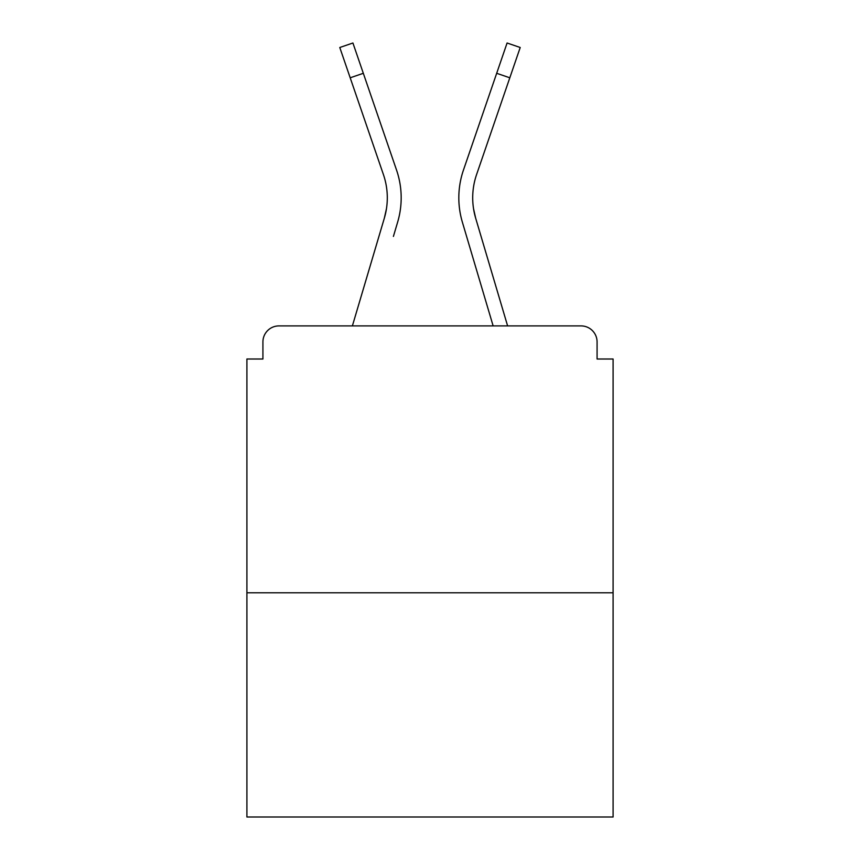 <?xml version="1.0" encoding="UTF-8"?>
<svg xmlns="http://www.w3.org/2000/svg" width="860" height="860" viewBox="0 0 860 860"><rect width="100%" height="100%" fill="white"/><g stroke="black" fill="none" stroke-linecap="round" stroke-linejoin="round"><path stroke-width="1.29" d="M597.076 359.007L597.076 341.925L597.076 359.007L613.094 359.007L613.094 817L246.906 817L246.906 359.007L262.923 359.007L262.923 341.925L262.923 359.007M613.094 592.809L246.906 592.809M597.076 341.925A16.017 16.017 0 0 0 581.059 325.908L278.941 325.908A16.017 16.017 0 0 0 262.923 341.925M581.059 325.908L507.615 325.908L581.059 325.908L507.615 325.908L479.901 232.469M380.098 232.469L352.385 325.908L380.098 232.469L352.385 325.908L380.098 232.469L352.385 325.908L380.098 232.469L352.385 325.908L380.098 232.469L352.385 325.908L380.098 232.469L352.385 325.908L380.098 232.469L352.385 325.908L380.098 232.469L352.385 325.908L380.098 232.469L352.385 325.908L380.098 232.469L352.385 325.908L380.098 232.469L352.385 325.908L278.941 325.908M386.452 208.744L384.345 218.139L386.452 208.744M363.318 73.294L350.192 77.798L339.786 47.504L352.912 43L396.546 170.065A85.409 85.409 0 0 1 397.653 222.084L393.407 236.414M473.548 208.744L475.655 218.139L473.548 208.744M462.347 222.084L493.135 325.908L462.347 222.084A85.409 85.409 0 0 1 463.454 170.065L507.088 43L520.214 47.504L476.58 174.569A71.531 71.531 0 0 0 475.655 218.139L507.615 325.908M476.58 174.569A71.531 71.531 0 0 0 472.699 197.8A71.531 71.531 0 0 1 476.58 174.569A71.531 71.531 0 0 0 472.699 197.8A71.531 71.531 0 0 1 476.58 174.569A71.531 71.531 0 0 0 472.699 197.8A71.531 71.531 0 0 1 476.58 174.569A71.531 71.531 0 0 0 472.699 197.8A71.531 71.531 0 0 1 476.58 174.569A71.531 71.531 0 0 0 472.699 197.8A71.531 71.531 0 0 1 476.58 174.569A71.531 71.531 0 0 0 472.699 197.8A71.531 71.531 0 0 1 476.58 174.569A71.531 71.531 0 0 0 472.699 197.8A71.531 71.531 0 0 1 476.58 174.569A71.531 71.531 0 0 0 472.699 197.8A71.531 71.531 0 0 1 476.58 174.569A71.531 71.531 0 0 0 472.699 197.8A71.531 71.531 0 0 1 476.58 174.569A71.531 71.531 0 0 0 472.699 197.8A71.531 71.531 0 0 1 476.58 174.569A71.531 71.531 0 0 0 472.699 197.8A71.531 71.531 0 0 1 476.58 174.569A71.531 71.531 0 0 0 472.699 197.8A71.531 71.531 0 0 1 476.58 174.569A71.531 71.531 0 0 0 472.699 197.8A71.531 71.531 0 0 1 476.58 174.569A71.531 71.531 0 0 0 472.699 197.8A71.531 71.531 0 0 1 476.58 174.569A71.531 71.531 0 0 0 472.699 197.8A71.531 71.531 0 0 1 476.58 174.569A71.531 71.531 0 0 0 472.699 197.8A71.531 71.531 0 0 1 476.58 174.569A71.531 71.531 0 0 0 472.699 197.8A71.531 71.531 0 0 1 476.58 174.569A71.531 71.531 0 0 0 472.699 197.8A71.531 71.531 0 0 1 476.58 174.569A71.531 71.531 0 0 0 472.699 197.8A71.531 71.531 0 0 1 476.58 174.569A71.531 71.531 0 0 0 472.699 197.8A71.531 71.531 0 0 1 476.58 174.569A71.531 71.531 0 0 0 472.699 197.8M350.192 77.798L383.42 174.569A71.531 71.531 0 0 1 384.345 218.139L352.385 325.908M383.42 174.569A71.531 71.531 0 0 1 387.301 197.8A71.531 71.531 0 0 0 383.42 174.569A71.531 71.531 0 0 1 387.301 197.8M396.546 170.065L381.69 126.807M463.454 170.065L478.31 126.807M509.808 77.798L496.682 73.294"/></g></svg>

